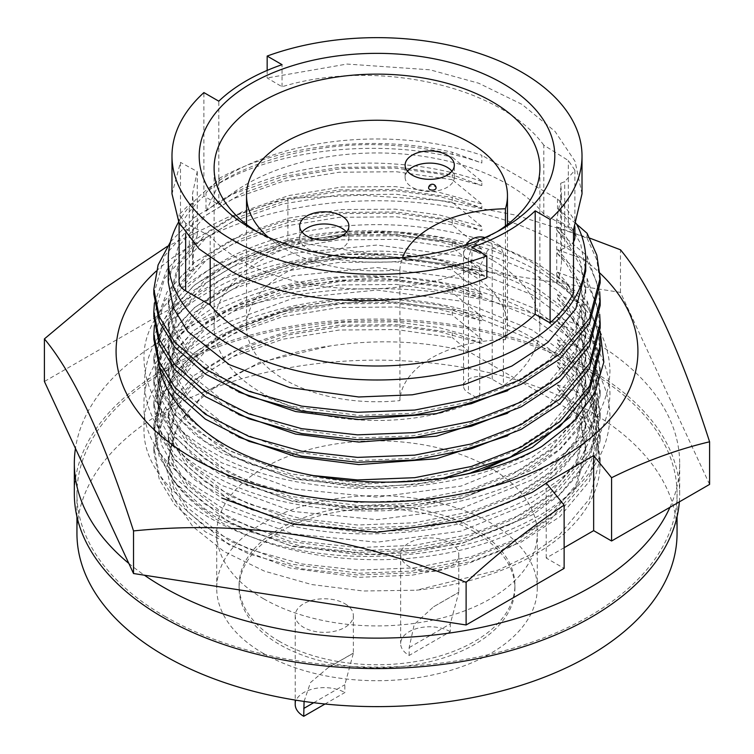 <?xml version="1.0" encoding="UTF-8"?>
<svg xmlns="http://www.w3.org/2000/svg" width="754" height="754" viewBox="0 0 754 754"><rect width="100%" height="100%" fill="white"/><g stroke="black" fill="none" stroke-linecap="round" stroke-linejoin="round"><path stroke-width="0.57" stroke-dasharray="3.77 2.83" d="M541.73 446.5C456.066 500.486 297.934 502.381 212.27 452.127C167.803 426.557 145.06 395.793 144.033 359.837C140.772 289.875 252.59 227.218 377 230.969C440.911 232.496 495.821 246.567 541.73 273.174C586.197 300.62 608.94 333.259 609.967 371.1C608.94 408.932 586.197 441.571 541.73 469.016C456.066 523.003 297.934 524.907 212.27 474.652C121.997 427.056 121.997 337.66 212.27 290.064C297.934 239.819 456.066 241.714 541.73 295.7C586.197 323.146 608.94 355.784 609.967 393.616C608.94 431.458 586.197 464.096 541.73 491.542C495.821 518.149 440.911 532.22 377 533.747C252.59 537.498 140.772 474.841 144.033 404.879C140.772 334.917 252.59 272.26 377 276.011C440.911 277.538 495.821 291.609 541.73 318.216C586.197 345.662 608.94 378.31 609.967 416.142C608.94 453.974 586.197 486.613 541.73 514.058C495.821 540.675 440.911 554.746 377 556.273C252.59 560.024 140.772 497.357 144.033 427.405C141.045 358.536 248.971 296.463 371.807 298.49C234.437 300.12 124.316 383.494 162.694 460.477C172.496 484.021 192.185 504.049 221.761 520.543L292.986 546.612L377 554.85L461.014 543.794L532.239 514.907L559.308 495.218L579.835 472.381L592.408 447.64L596.546 422.466L592.408 397.292L579.835 372.551L559.308 349.715L532.239 330.026L461.014 301.138L377 290.083L292.986 298.32L221.761 324.39L194.692 342.712L174.165 364.107L161.592 387.396L157.454 411.203L161.592 435.011L174.165 458.3L194.692 479.695L221.761 498.017M194.278 421.656L166.728 388.923L157.454 353.513L161.592 329.705L174.165 306.416L194.692 285.021L221.761 266.699L292.986 240.63L377 232.392L461.014 243.448L532.239 272.326L559.308 292.015L579.835 314.861L592.408 339.602L596.546 364.776L592.408 389.95L579.835 414.691L559.308 437.527L532.239 457.216L461.014 486.104L377 497.159L292.986 488.912L221.761 462.843L194.692 444.521L174.165 423.135L161.592 399.837L157.454 376.029L161.592 352.222L174.165 328.933L194.692 307.547L221.761 289.216L292.986 263.155L377 254.909L461.014 265.964L532.239 294.852L559.308 314.541L579.835 337.377L592.408 362.118L596.546 387.292L592.408 412.466L579.835 437.207L559.308 460.044L532.239 479.733L461.014 508.62L377 519.676L292.986 511.438L221.761 485.369L194.692 467.046L174.165 445.652L161.592 422.363L157.454 398.555L161.592 374.747L174.165 351.458L194.692 330.063L221.761 311.741L292.986 285.672L377 277.434L461.014 288.49L532.239 317.368L559.308 337.057L579.835 359.903L592.408 384.644L596.546 409.818L592.408 434.992L579.835 459.733L559.308 482.569L532.239 502.258L461.014 531.146L377 542.201L292.986 533.955L221.761 507.885L194.692 489.563L174.165 468.177L161.592 444.879L157.454 421.071L161.592 397.264L174.165 373.975L194.692 352.589L221.761 334.267L292.986 308.197L377 299.951L461.014 311.006L532.239 339.894L559.308 359.583L579.835 382.419L592.408 407.16L596.546 432.334L593.125 455.237A219.546 126.757 0 0 1 442.796 553.879A219.546 126.757 0 0 1 221.761 522.588A219.546 126.757 0 0 1 162.694 460.477M546.207 483.191L583.69 443.918L593.37 422.023L596.546 399.94L592.408 374.776L579.835 350.035L559.308 327.189L532.239 307.5L461.014 278.622L377 267.557L292.986 275.804L221.761 301.873L194.692 320.196L174.165 341.581L161.592 364.879L157.454 388.687L161.592 412.495L174.165 435.784L194.692 457.178L221.761 475.501L292.986 501.57L377 509.808L461.014 498.752L532.239 469.865L559.308 450.176L579.835 427.339L592.408 402.598L596.546 377.424L592.408 352.25L579.835 327.509L559.308 304.673L532.239 284.984L461.014 256.096L377 245.041L292.986 253.278L221.761 279.348L194.692 297.67L174.165 319.065L161.592 342.354L157.454 366.161L161.592 389.969L174.165 413.258L194.692 434.653L221.761 452.975L292.986 479.044L377 487.282L431.788 482.381L483.983 469.384M570.147 416.953L589.967 386.576L596.546 354.898L592.408 329.724L579.835 304.984L559.308 282.147L532.239 262.458L498.705 245.898A219.546 126.757 0 0 0 273.363 239.649A219.546 126.757 0 0 0 157.454 351.392A219.546 126.757 0 0 0 158.821 365.52M156.201 271.129A260.922 150.64 180 0 1 561.494 244.871A260.922 150.64 180 0 1 600.014 273.193M709.589 484.407L620.476 292.392L287.887 240.931L287.887 198.33L228.094 217.19L167.397 246.341M287.887 240.931L44.411 381.505M589.854 238.17L514.944 214.975L438.583 200.3L362.448 195.211L287.887 198.33M620.476 292.392L620.476 249.781M564.133 547.696L546.207 558.035L564.133 568.384M371.807 298.49C509.572 296.576 625.914 377.405 593.125 455.237M498.705 245.898L535.246 262.232L564.934 282.448L586.876 305.756L600.099 331.157M546.207 558.035L546.207 483.003M505.425 339.677A130.461 75.325 0 0 0 507.461 326.435A130.461 75.325 0 0 0 469.252 273.174A130.461 75.325 0 0 0 327.076 256.85A130.461 75.325 0 0 0 246.539 326.435A130.461 75.325 0 0 0 284.748 379.696A130.461 75.325 0 0 0 399.931 400.581A108.095 62.412 180 0 1 505.425 339.677L505.425 226.021M268.339 237.256A130.461 75.325 0 0 0 284.748 248.829A130.461 75.325 0 0 0 399.931 269.715A108.095 62.412 0 0 1 402.495 257.595M428.621 187.963A3.723 2.149 180 0 1 429.714 186.436A3.723 2.149 180 0 1 434.983 186.436A3.723 2.149 180 0 1 436.076 187.963M407.49 171.224A24.599 14.203 0 0 0 405.115 177.313A24.599 14.203 0 0 0 420.308 190.432A24.599 14.203 0 0 0 447.113 187.35A24.599 14.203 0 0 0 454.323 177.313A24.599 14.203 0 0 0 451.948 171.224M302.062 232.091A24.599 14.203 0 0 0 299.687 238.179A24.599 14.203 0 0 0 314.87 251.299A24.599 14.203 0 0 0 341.685 248.217A24.599 14.203 0 0 0 348.885 238.179A24.599 14.203 0 0 0 346.51 232.091M587.093 233.306L587.093 238.17L557.498 227.048L557.498 231.12L587.093 255.851L587.093 260.714L557.498 249.593L557.498 253.664L587.093 278.396L587.093 283.259L557.498 272.137L557.498 276.209L587.093 300.94L587.093 305.804L557.498 294.682L557.498 298.754L587.093 323.485L587.093 328.348L557.498 317.227L557.498 321.298L587.093 346.02L587.093 350.893L557.498 339.771L557.498 343.843L587.093 368.565L587.093 373.437L557.498 362.316L557.498 366.387L587.093 391.109L587.093 395.982L557.498 384.86L557.498 388.932L566.179 398.838L580.618 423.984L585.735 451.316L575.745 489.308L547.988 522.645L511.9 546.377L465.209 564.623L412.306 575.161L358.8 577.328L289.809 567.979L229.405 545.029L187.821 511.966L173.382 488.29L168.265 462.588L173.034 437.763L166.474 468.215L173.288 498.413L192.939 526.716L223.957 551.457L264.4 571.127L311.704 584.548L363.324 591.004L416.378 590.212A223.165 128.84 0 0 0 599.911 469.488C600.118 450.958 593.916 433.333 581.315 416.613L469.45 352.024C424.351 340.931 378.027 338.885 330.488 345.907A208.735 120.508 0 0 0 173.034 437.763M557.498 384.86L566.179 394.766L580.618 419.912L585.735 447.245L575.745 485.237L547.988 518.573L511.9 542.305L465.209 560.552L412.306 571.098L358.8 573.266L289.809 563.907L229.405 540.957L187.821 507.894L173.382 484.219L168.265 458.517L178.255 422.843L206.012 391.599L259.527 362.382L330.488 345.907M557.498 366.387L566.179 376.293L580.618 401.439L585.735 428.772L575.745 466.764L547.988 500.1L511.9 523.832L465.209 542.079L412.306 552.625L358.8 554.784L289.809 545.434L229.405 522.484L187.821 489.421L173.382 465.746L168.265 440.044L178.255 404.37L206.012 373.126L242.1 351.175L288.791 334.908L341.694 326.341L395.2 325.954L439.29 331.722L481.844 343.362L481.844 339.291L452.249 314.955L452.249 310.082L481.844 320.818L481.844 316.746L452.249 292.411L452.249 287.538L481.844 298.273L481.844 294.201L452.249 269.866L452.249 264.993L481.844 275.728L481.844 271.657L452.249 247.321L452.249 242.449L481.844 253.184L481.844 249.112L452.249 224.777L452.249 219.904L481.844 230.639L481.844 226.568L452.249 202.232L452.249 197.359L481.844 208.095L481.844 204.023L452.249 179.688L452.249 174.815L481.844 185.55L481.844 181.478L452.249 157.143L452.249 152.27L481.844 163.005L481.844 155.277A208.735 120.508 0 0 0 178.651 221.93M557.498 362.316L566.179 372.222L580.618 397.367L585.735 424.7L575.745 462.692L547.988 496.028L511.9 519.76L465.209 538.007L412.306 548.554L358.8 550.722L289.809 541.363L229.405 518.413L187.821 485.35L173.382 461.674L168.265 435.972L178.255 400.299L206.012 369.055L242.1 347.104L288.791 330.836L341.694 322.269L395.2 321.883L439.29 327.651L481.844 339.291M557.498 343.843L566.179 353.749L580.618 378.894L585.735 406.227L575.745 444.219L547.988 477.555L511.9 501.287L465.209 519.534L412.306 530.081L358.8 532.249L289.809 522.89L229.405 499.94L187.821 466.877L173.382 443.201L168.265 417.499L178.255 381.826L206.012 350.582L242.1 328.631L288.791 312.363L341.694 303.796L395.2 303.41L439.29 309.178L481.844 320.818M557.498 339.771L566.179 349.677L580.618 374.823L585.735 402.155L575.745 440.147L547.988 473.484L511.9 497.216L465.209 515.463L412.306 526.009L358.8 528.177L289.809 518.818L229.405 495.868L187.821 462.805L173.382 439.13L168.265 413.428L178.255 377.754L206.012 346.51L242.1 324.559L288.791 308.292L341.694 299.724L395.2 299.338L439.29 305.106L481.844 316.746M557.498 321.298L566.179 331.204L580.618 356.35L585.735 383.682L575.745 421.674L547.988 455.011L511.9 478.743L465.209 496.99L412.306 507.536L358.8 509.704L289.809 500.345L229.405 477.395L187.821 444.332L173.382 420.657L168.265 394.955L178.255 359.281L206.012 328.037L242.1 306.086L288.791 289.819L341.694 281.251L395.2 280.865L439.29 286.633L481.844 298.273M557.498 317.227L566.179 327.132L580.618 352.278L585.735 379.611L575.745 417.603L547.988 450.939L511.9 474.671L465.209 492.918L412.306 503.465L358.8 505.632L289.809 496.283L229.405 473.323L187.821 440.261L173.382 416.585L168.265 390.883L178.255 355.209L206.012 323.966L242.1 302.015L288.791 285.747L341.694 277.18L395.2 276.793L439.29 282.571L481.844 294.201M470.986 472.711L415.407 484.615L358.8 487.159L289.809 477.8L229.405 454.851L187.821 421.788L173.382 398.112L168.265 372.41L178.255 336.736L206.012 305.493L242.1 283.542L288.791 267.274L341.694 258.707L395.2 258.32L439.29 264.098L481.844 275.728M557.498 294.682L566.179 304.588L580.618 329.734L585.735 357.066L575.745 395.068L547.988 428.395L511.9 452.127L465.209 470.373L412.306 480.92L358.8 483.088L289.809 473.738L229.405 450.779L187.821 417.716L173.382 394.04L168.265 368.338L178.255 332.665L206.012 301.421L242.1 279.47L288.791 263.203L341.694 254.635L395.2 254.249L439.29 260.026L481.844 271.657M238.622 437.094L229.405 432.306L187.821 399.243L173.382 375.567L168.265 349.865L178.255 314.192L206.012 282.948L242.1 260.997L288.791 244.73L341.694 236.162L395.2 235.776L439.29 241.553L481.844 253.184M557.498 272.137L566.179 282.043L580.618 307.189L585.735 334.522L575.745 372.523L547.988 405.859L511.9 429.582L465.209 447.829L412.306 458.375L358.8 460.543L289.809 451.194L229.405 428.234L187.821 395.171L173.382 371.496L168.265 345.794L178.255 310.12L206.012 278.876L242.1 256.925L288.791 240.658L341.694 232.091L395.2 231.704L439.29 237.482L481.844 249.112M238.622 414.549L229.405 409.761L187.821 376.698L173.382 353.023L168.265 327.321L178.255 291.647L206.012 260.403L242.1 238.453L288.791 222.185L341.694 213.618L395.2 213.231L439.29 219.009L481.844 230.639M557.498 249.593L566.179 259.499L580.618 284.644L585.735 311.977L575.745 349.979L547.988 383.315L511.9 407.037L465.209 425.284L412.306 435.831L358.8 437.999L289.809 428.649L229.405 405.69L187.821 372.627L173.382 348.951L168.265 323.249L178.255 287.576L206.012 256.332L242.1 234.381L288.791 218.113L341.694 209.546L395.2 209.16L439.29 214.937L481.844 226.568M238.622 392.005L229.405 387.217L187.821 354.154L173.382 330.478L168.265 304.776L178.255 269.103L206.012 237.859L242.1 215.908L288.791 199.64L341.694 191.073L395.2 190.687L439.29 196.464L481.844 208.095M557.498 227.048L566.179 236.954L580.618 262.1L585.735 289.432L575.745 327.434L547.988 360.77L511.9 384.493L465.209 402.74L412.306 413.286L358.8 415.454L289.809 406.104L229.405 383.145L187.821 350.082L173.382 326.407L168.265 300.705L178.255 265.031L206.012 233.787L242.1 211.836L288.791 195.569L341.694 187.001L395.2 186.615L439.29 192.393L481.844 204.023M168.265 282.232L178.255 246.558L206.012 215.314L242.1 193.363L288.791 177.096L341.694 168.528L395.2 168.142L439.29 173.92L481.844 185.55M481.844 181.478C453.993 171.78 425.105 165.974 395.2 164.07C325.379 158.274 244.626 178.415 206.012 211.243L206.012 192.77C244.626 159.942 325.379 139.801 395.2 145.597C425.105 147.501 453.993 153.307 481.844 163.005M574.897 237.265A22.366 12.912 0 0 0 568.346 228.132L543.822 213.976A184.504 106.521 0 0 0 386.142 153.09A184.504 106.521 0 0 0 218.801 204.664L203.9 196.059A205.013 118.359 0 0 0 180.489 225.757L180.489 162.355L171.987 193.844M203.9 196.059L203.9 92.582M210.178 258.132L210.178 236.19C219.15 246.351 231.271 255.408 246.53 263.372C305.295 294.258 398.866 298.292 471.947 269.423L486.839 277.84M256.775 231.629A162.892 94.043 0 0 0 261.817 234.673L251.28 228.585L261.817 234.673A162.892 94.043 0 0 0 492.183 234.673A162.892 94.043 0 0 0 497.225 231.629M492.183 259.942A162.892 94.043 0 0 0 314.663 239.555A162.892 94.043 0 0 0 214.108 326.435A162.892 94.043 0 0 0 261.817 392.938A162.892 94.043 0 0 0 479.704 399.432L468.46 392.938A16.777 9.679 180 0 1 463.55 386.086A16.777 9.679 180 0 1 473.898 377.141A16.777 9.679 180 0 1 492.183 379.234L503.427 385.737A162.892 94.043 0 0 0 539.892 326.435A162.892 94.043 0 0 0 492.183 259.942M450.279 542.823A29.076 16.786 180 0 1 458.79 554.699A29.076 16.786 180 0 1 440.845 570.203A29.076 16.786 180 0 1 409.158 566.565A29.076 16.786 180 0 1 400.647 554.699A29.076 16.786 180 0 1 418.593 539.185A29.076 16.786 180 0 1 450.279 542.823M409.158 655.433L409.158 647.611L414.248 624.397L433.644 606.744L458.79 592.333L450.279 623.869L450.279 631.692L409.158 655.433A29.076 16.786 180 0 1 400.647 643.567A29.076 16.786 180 0 1 418.593 628.054A29.076 16.786 180 0 1 450.279 631.692M344.842 603.69A29.076 16.786 180 0 1 353.362 615.566A29.076 16.786 180 0 1 335.417 631.07A29.076 16.786 180 0 1 303.73 627.432A29.076 16.786 180 0 1 295.21 615.566A29.076 16.786 180 0 1 313.164 600.052A29.076 16.786 180 0 1 344.842 603.69M304.079 701.437L310.469 682.549L328.216 667.61L353.362 653.2L344.842 684.736L344.842 692.558L325.021 704.01M263.664 653.605A160.282 92.535 0 0 0 438.338 673.661A160.282 92.535 0 0 0 537.282 588.167A160.282 92.535 0 0 0 490.336 522.739A160.282 92.535 0 0 0 315.662 502.682A160.282 92.535 0 0 0 216.718 588.167A160.282 92.535 0 0 0 263.664 653.605M263.664 598.827A160.282 92.535 0 0 0 438.338 618.883A160.282 92.535 0 0 0 537.282 533.389A160.282 92.535 0 0 0 490.336 467.961A160.282 92.535 0 0 0 315.662 447.895A160.282 92.535 0 0 0 216.718 533.389A160.282 92.535 0 0 0 263.664 598.827M677.054 533.389A300.054 173.241 0 0 0 589.176 410.892A300.054 173.241 0 0 0 262.175 373.343A300.054 173.241 0 0 0 76.946 533.389M164.824 616.32A300.054 173.241 0 0 0 491.825 653.878A300.054 173.241 0 0 0 677.054 493.823A300.054 173.241 0 0 0 589.176 371.326A300.054 173.241 0 0 0 262.175 333.777A300.054 173.241 0 0 0 76.946 493.823A300.054 173.241 0 0 0 164.824 616.32M279.48 641.428A137.916 79.622 180 0 1 239.084 585.132A137.916 79.622 180 0 1 324.22 511.561A137.916 79.622 180 0 1 474.52 528.827A137.916 79.622 180 0 1 514.916 585.132A137.916 79.622 180 0 1 429.78 658.694A137.916 79.622 180 0 1 279.48 641.428M474.52 531.872A137.916 79.622 0 0 0 324.22 514.605A137.916 79.622 0 0 0 239.084 588.167A137.916 79.622 0 0 0 279.48 644.472A137.916 79.622 0 0 0 429.78 661.739A137.916 79.622 0 0 0 514.916 588.167A137.916 79.622 0 0 0 474.52 531.872M679.345 501.872A302.665 174.739 0 0 0 679.665 493.823A302.665 174.739 0 0 0 591.013 370.261A302.665 174.739 0 0 0 261.176 332.382A302.665 174.739 0 0 0 74.335 493.823M669.957 507.291A302.665 174.739 0 0 0 679.665 463.39A302.665 174.739 0 0 0 591.013 339.828A302.665 174.739 0 0 0 273.297 299.225A302.665 174.739 0 0 0 75.447 448.394M128.84 563.426A302.665 174.739 0 0 0 144.41 575.208M295.21 704.434A29.076 16.786 180 0 1 313.164 688.92A29.076 16.786 180 0 1 344.842 692.558M492.183 379.234L492.183 246.85A16.777 9.679 120 0 0 488.705 239.169A16.777 9.679 120 0 0 475.783 243.665A16.777 9.679 120 0 0 468.46 260.545A16.777 9.679 180 0 1 463.55 253.693A16.777 9.679 180 0 1 468.46 246.85A16.777 9.679 180 0 1 492.183 246.85L503.427 253.344L500.26 245.842L487.536 250.479L479.704 267.039L479.704 399.432M503.427 253.344L503.427 385.737M543.822 213.976L543.822 145.173L568.346 160.508L574.897 170.215L564.718 181.676L560.712 183.26L561.504 193.844L556.744 219.631L573.511 229.791M543.822 145.173C499.186 84.363 373.456 58.605 282.053 86.748L267.161 77.964L267.161 70.414M582.013 193.835L575.019 161.318L555.01 131.394L521.966 104.354L478.696 83.223L430.063 69.82L346.981 64.052L267.161 77.964M282.053 86.748L282.053 64.665M471.947 269.423L471.947 247.34M210.178 236.19L185.654 223.203L179.103 214.654L189.282 204.447L193.288 203.033L192.496 193.844L197.256 171.554L180.489 162.355M573.511 293.202L556.744 283.523L556.744 219.631M556.744 283.523A184.504 106.521 0 0 0 561.504 259.48A184.504 106.521 0 0 0 560.712 249.593L560.712 183.26M560.712 249.593L564.718 248.094A22.366 12.912 0 0 0 573.511 241.742M218.801 204.664L218.801 101.187M180.489 225.757L197.256 235.437L197.256 171.554M197.256 235.437A184.504 106.521 0 0 0 192.496 259.48A184.504 106.521 0 0 0 193.288 269.367L193.288 203.033M193.288 269.367L189.282 270.865A22.366 12.912 0 0 0 179.103 281.694M206.012 211.243L219.197 183.288L219.197 178.415L206.012 192.77M576.245 223.552A208.735 120.508 0 0 0 557.498 198.943L481.844 155.277M219.197 178.415C279.414 144.391 375.926 134.212 452.249 152.27M219.197 183.288C279.414 149.264 375.926 139.085 452.249 157.143M557.498 198.943L557.498 208.575L566.179 218.481L580.618 243.627L585.735 270.959M557.498 208.575L576.537 224.098M170.508 241.846L194.202 217.567L232.779 194.042L282.693 176.577L339.253 167.35L396.453 166.879L452.249 174.815M587.093 238.17L596.8 259.932L600.165 282.863M153.835 294.135L164.523 255.917L194.202 222.439L232.779 198.905L282.693 181.45L339.253 172.223L396.453 171.742L452.249 179.688M557.498 231.12L566.179 241.026L580.618 266.171L585.735 293.504L575.745 331.506L547.988 364.842L507.527 390.742M587.093 255.851L599.666 291.694M154.4 302.967L167.03 269.461L194.202 240.111L232.779 216.587L282.693 199.122L339.253 189.895L396.453 189.424L452.249 197.359M587.093 260.714L596.8 282.467L600.165 305.408M153.835 316.68L164.523 278.452L194.202 244.984L232.779 221.45L282.693 203.995L339.253 194.768L396.453 194.287L452.249 202.232M557.498 253.664L566.179 263.57L580.618 288.716L585.735 316.049L575.745 354.05L547.988 387.377L507.527 413.286M587.093 278.396L599.666 314.239M154.4 325.511L167.03 292.005L194.202 262.656L232.779 239.131L282.693 221.667L339.253 212.44L396.453 211.968L452.249 219.904M587.093 283.259L596.8 305.012L600.165 327.952M153.835 339.225L164.523 300.997L194.202 267.529L232.779 243.994L282.693 226.539L339.253 217.312L396.453 216.832L452.249 224.777M557.498 276.209L566.179 286.115L580.618 311.261L585.735 338.593L575.745 376.585L547.988 409.922L507.527 435.831M587.093 300.94L599.666 336.784M310.177 475.256L267.472 465.35L229.169 450.402L197.755 431.401L174.749 409.79L159.311 384.427L153.835 356.896L164.523 318.678L194.202 285.201L232.779 261.676L282.693 244.211L339.253 234.984L396.453 234.513L452.249 242.449M587.093 305.804L596.8 327.556L600.165 350.497M444.2 477.932L357.547 484.803L301.628 478.62L248.999 463.87L205.39 441.693L174.749 414.662L159.311 389.3L153.835 361.769L164.523 323.541L194.202 290.073L232.779 266.539L282.693 249.084L339.253 239.857L396.453 239.376L452.249 247.321M557.498 298.754L566.179 308.659L580.618 333.805L585.735 361.138L575.745 399.13L547.988 432.466L507.527 458.375M587.093 323.485L596.8 345.238L600.165 368.169L589.477 408.715L559.798 444.276L521.221 469.582L471.307 489.026L414.747 500.222L357.547 502.484L301.628 496.292L248.999 481.552L205.39 459.365L174.749 432.334L159.311 406.971L153.835 379.441L164.523 341.223L194.202 307.745L232.779 284.211L282.693 266.756L339.253 257.529L396.453 257.048L452.249 264.993M587.093 328.348L596.8 350.101L600.165 373.041L589.477 413.578L559.798 449.148L521.221 474.454L471.307 493.889L414.747 505.095L357.547 507.348L301.628 501.156L248.999 486.415L205.39 464.228L174.749 437.207L159.311 411.844L153.835 384.314L164.523 346.086L194.202 312.618L232.779 289.084L282.693 271.619L339.253 262.401L396.453 261.921L452.249 269.866M587.093 346.02L596.8 367.782L600.165 390.713L589.477 431.25L559.798 466.82L521.221 492.126L471.307 511.57L414.747 522.767L357.547 525.029L301.628 518.837L248.999 504.096L205.39 481.91L174.749 454.879L159.311 429.516L153.835 401.986L164.523 363.767L194.202 330.29L232.779 306.755L282.693 289.3L339.253 280.073L396.453 279.593L452.249 287.538M587.093 350.893L596.8 372.646L600.165 395.586L589.477 436.123L559.798 471.693L521.221 496.999L471.307 516.433L414.747 527.64L357.547 529.892L301.628 523.7L248.999 508.959L205.39 486.773L174.749 459.752L159.311 434.389L153.835 406.858L164.523 368.631L194.202 335.153L232.779 311.628L282.693 294.164L339.253 284.946L396.453 284.465L452.249 292.411M587.093 368.565L596.8 390.327L600.165 413.258L589.477 453.795L559.798 489.365L521.221 514.671L471.307 534.115L414.747 545.312L357.547 547.574L301.628 541.381L248.999 526.641L205.39 504.454L174.749 477.423L159.311 452.061L153.835 424.53L164.523 386.302L194.202 352.834L232.779 329.3L282.693 311.845L339.253 302.618L396.453 302.137L452.249 310.082M587.093 373.437L596.8 395.19L600.165 418.131L589.477 458.668L559.798 494.228L521.221 519.544L471.307 538.978L414.747 550.184L357.547 552.437L301.628 546.245L248.999 531.504L205.39 509.318L174.749 482.296L159.311 456.933L153.835 429.403L164.523 391.175L194.202 357.698L232.779 334.173L282.693 316.708L339.253 307.491L396.453 307.01L452.249 314.955M587.093 391.109L596.8 412.862L600.165 435.803L589.477 476.339L559.798 511.909L521.221 537.216L471.307 556.65L414.747 567.856L357.547 570.109L301.628 563.926L248.999 549.185L205.39 526.999L174.749 499.968L159.311 474.605L153.835 447.075L164.523 408.847L194.202 375.379L232.779 351.845L282.693 334.39L339.253 325.163L396.453 324.682L452.249 332.627L481.844 343.362M587.093 395.982L596.8 417.735L600.165 440.675L589.477 481.212L559.798 516.773L521.221 542.088L471.307 561.523L414.747 572.729L357.547 574.982L301.628 568.789L248.999 554.049L205.39 531.862L174.749 504.841L159.311 479.478L153.835 451.948L164.523 413.72L194.202 380.242L232.779 356.717L282.693 339.253L339.253 330.026L396.453 329.555L452.249 337.5L452.249 332.627M557.498 388.932L587.093 413.654L587.093 418.527L581.315 416.613M587.093 418.527L596.791 440.279L600.165 463.21L599.911 469.488M469.45 352.024L452.249 337.5M587.093 413.654L596.791 435.407L600.165 458.347L589.477 498.884L559.798 534.454L532.352 553.69L498.149 570.118L416.378 590.212M399.931 400.581L399.931 269.715M313.683 702.728L344.842 684.736M409.158 647.611L450.279 623.869M479.704 267.039L468.46 260.545L468.46 392.938M185.654 233.702L185.654 223.203M564.718 248.094L564.718 181.676M568.346 228.132L568.346 160.508M189.282 270.865L189.282 204.447M157.454 421.071L157.454 411.203M157.454 398.555L157.454 388.687M157.454 376.029L157.454 366.161M157.454 353.513L157.454 351.392M596.546 432.334L596.546 422.466M596.546 409.818L596.546 399.94M596.546 387.292L596.546 377.424M596.546 364.776L596.546 354.898M507.461 326.435L507.461 224.485M246.539 326.435L246.539 224.485M454.323 177.313L454.323 165.135M348.885 238.179L348.885 226.002M168.265 462.588L168.265 458.517M168.265 440.044L168.265 435.972M168.265 417.499L168.265 413.428M168.265 394.955L168.265 390.883M168.265 372.41L168.265 368.338M168.265 349.865L168.265 345.794M168.265 327.321L168.265 323.249M168.265 304.776L168.265 300.705M214.108 326.435L214.108 168.18M458.79 554.699L458.79 592.333M353.362 615.566L353.362 653.2M537.282 588.167L537.282 533.389M677.054 516.716L677.054 493.823M239.084 588.167L239.084 585.132M679.665 493.823L679.665 463.39M216.718 588.167L216.718 533.389M76.946 516.716L76.946 493.823M514.916 588.167L514.916 585.132M328.216 667.61L353.089 653.247M295.21 615.566L295.21 700.07M433.644 606.744L458.526 592.38M400.647 554.699L400.647 643.567M500.26 245.842L488.705 239.169A16.777 16.777 0 0 0 484.945 237.576M466.076 244.843A16.777 16.777 0 0 0 463.55 253.693L463.55 386.086M539.892 326.435L539.892 168.18M492.183 234.673L502.72 228.585M561.504 259.48L561.504 193.844M574.897 226.775L574.897 170.215M192.496 259.48L192.496 193.844M179.103 222.835L179.103 214.654M585.735 293.504L585.735 289.432M585.735 316.049L585.735 311.977M585.735 338.593L585.735 334.522M153.835 356.896L153.835 361.769M585.735 361.138L585.735 357.066M153.835 379.441L153.835 384.304M600.165 368.169L600.165 373.032M585.735 383.682L585.735 379.611M153.835 401.986L153.835 406.849M600.165 390.713L600.165 395.577M585.735 406.227L585.735 402.155M153.835 424.53L153.835 429.394M600.165 413.258L600.165 418.121M585.735 428.772L585.735 424.7M153.835 447.075L153.835 451.938M600.165 435.803L600.165 440.666M585.735 451.316L585.735 447.245M600.165 458.347L600.165 463.21M299.687 238.179L299.687 226.002M405.115 177.313L405.115 165.135"/><path stroke-width="1.13" d="M158.821 365.52A219.546 126.757 0 0 0 194.278 421.656C263.08 490.656 444.86 502.918 541.73 446.5L573.935 421.335L594.953 392.683L603.841 362.052L600.099 331.157M221.761 498.017L292.986 524.087L377 532.333L461.014 521.268L532.239 492.39L546.207 483.191M483.983 469.384L532.239 447.348L570.147 416.953M600.014 273.193A260.922 150.64 180 0 1 538.12 469.883A260.922 150.64 180 0 1 192.506 457.914A260.922 150.64 180 0 1 156.201 271.129M167.397 246.341L105.004 288.103L44.411 338.895L44.411 381.505L133.524 573.521L133.524 530.92C244.126 519.723 354.983 536.867 466.113 582.371C497.885 553.125 530.552 527.376 564.133 505.114L546.207 483.003L593.652 455.614L611.579 477.725C644.727 461.363 677.403 449.393 709.589 441.797C679.957 349.639 650.25 285.634 620.476 249.781L589.854 238.17M709.589 441.797L709.589 484.407L611.579 540.995L611.579 477.725M133.524 573.521L466.113 624.972L564.133 568.384L564.133 505.114M466.113 624.972L466.113 582.371M44.411 338.895C74.043 374.446 103.75 438.451 133.524 530.92M611.579 540.995L593.652 530.646L564.133 547.696M593.652 530.646L593.652 455.614M505.425 226.021L505.425 208.801A130.461 75.325 0 0 0 507.461 195.569A130.461 75.325 0 0 0 469.252 142.308A130.461 75.325 0 0 0 327.076 125.984A130.461 75.325 0 0 0 246.539 195.569A130.461 75.325 0 0 0 268.339 237.256M434.983 189.48A3.723 2.149 180 0 1 429.714 189.48A3.723 2.149 180 0 1 428.621 187.963A3.723 3.723 0 0 1 434.21 184.73A3.723 3.723 0 0 1 436.076 187.963A3.723 2.149 180 0 1 434.983 189.48M447.113 175.182A24.599 14.203 0 0 0 454.323 165.135A24.599 14.203 0 0 0 439.13 152.016A24.599 14.203 0 0 0 412.325 155.088A24.599 14.203 0 0 0 405.115 165.135A24.599 14.203 0 0 0 420.308 178.255A24.599 14.203 0 0 0 447.113 175.182M451.948 171.224A24.599 14.203 0 0 0 412.325 167.265A24.599 14.203 0 0 0 407.49 171.224M341.685 236.04A24.599 14.203 0 0 0 348.885 226.002A24.599 14.203 0 0 0 333.702 212.882A24.599 14.203 0 0 0 306.887 215.955A24.599 14.203 0 0 0 299.687 226.002A24.599 14.203 0 0 0 314.87 239.122A24.599 14.203 0 0 0 341.685 236.04M346.51 232.091A24.599 14.203 0 0 0 306.887 228.132A24.599 14.203 0 0 0 302.062 232.091M585.735 259.48L585.735 270.959L575.745 308.961L547.988 342.297L511.9 366.02L465.209 384.267L412.306 394.813L358.8 396.981L289.809 387.631L229.405 364.672L187.821 331.609L173.382 307.934L168.265 282.232L168.265 259.48A208.735 120.508 0 0 0 229.405 344.691A208.735 120.508 0 0 0 456.877 370.817A208.735 120.508 0 0 0 585.735 259.48A208.735 120.508 0 0 0 576.245 223.552M178.651 221.93A208.735 120.508 0 0 0 168.265 259.48M171.987 156.003L171.987 193.844L178.981 222.59L198.99 248.82L232.034 271.742C298.348 307.18 405.595 311.261 486.839 277.84L486.839 255.936A205.013 118.359 0 0 1 232.034 239.697A205.013 118.359 0 0 1 171.987 156.003A205.013 118.359 0 0 1 203.9 92.582L218.801 101.187A184.504 106.521 180 0 1 282.053 64.665L267.161 56.069L267.161 70.414M179.103 222.835L179.103 281.694A22.366 12.912 0 0 0 185.654 290.827L210.178 304.984A184.504 106.521 0 0 0 246.53 334.804A184.504 106.521 0 0 0 535.199 314.295L535.199 210.818A184.504 106.521 180 0 1 471.947 247.34L486.839 255.936M210.178 304.984L210.178 258.132M502.72 83.421A177.803 102.648 0 0 0 251.28 83.421A177.803 102.648 0 0 0 251.28 228.585L251.28 228.585A177.803 102.648 0 0 0 502.72 228.585A177.803 102.648 0 0 0 502.72 83.421M497.225 231.629A162.892 94.043 0 0 0 539.892 168.18A162.892 94.043 0 0 0 492.183 101.677A162.892 94.043 0 0 0 314.663 81.291A162.892 94.043 0 0 0 214.108 168.18A162.892 94.043 0 0 0 256.775 231.629M325.021 704.01L303.73 716.3L304.079 701.437M76.946 516.716L76.946 533.389A300.054 173.241 0 0 0 164.824 655.886A300.054 173.241 0 0 0 491.825 693.435A300.054 173.241 0 0 0 677.054 533.389L677.054 516.716M75.447 448.394A302.665 174.739 0 0 0 74.335 463.39L74.335 493.823A302.665 174.739 0 0 0 162.987 617.385A302.665 174.739 0 0 0 486.358 656.762A302.665 174.739 0 0 0 679.345 501.872M144.41 575.208A302.665 174.739 0 0 0 162.987 586.951A302.665 174.739 0 0 0 456.481 632.003A302.665 174.739 0 0 0 669.957 507.291M74.335 463.39A302.665 174.739 0 0 0 128.84 563.426M303.73 716.3A29.076 16.786 180 0 1 295.21 704.434L295.21 700.07M535.199 314.295L550.1 322.901A205.013 118.359 0 0 0 573.511 293.202L573.511 229.791L582.013 193.835L582.013 156.003A205.013 118.359 0 0 0 475.765 52.28A205.013 118.359 0 0 0 267.161 56.069M550.1 322.901L550.1 219.423L535.199 210.818M550.1 219.423A205.013 118.359 0 0 0 582.013 156.003M573.511 241.742A22.366 12.912 0 0 0 574.897 237.265L574.897 226.775M576.537 224.098L587.093 233.306L596.8 255.059L600.165 278L589.477 318.537L559.798 354.097L521.221 379.403L471.307 398.847L414.747 410.053L357.547 412.306L301.628 406.114L248.999 391.373L205.39 369.187L174.749 342.165L159.311 316.803L153.835 289.263L158.095 264.965L170.508 241.846M600.165 278L600.165 282.863L589.477 323.4L559.798 358.97L521.221 384.276L471.307 403.72L414.747 414.917L357.547 417.179L301.628 410.987L248.999 396.246L205.39 374.059L174.749 347.029L159.311 321.666L153.835 294.135L153.835 289.263M507.527 390.742L436.453 413.663L358.8 419.526L295.587 411.533L238.622 392.005M599.666 291.694L600.165 300.544L589.477 341.081L559.798 376.642L521.221 401.948L471.307 421.392L414.747 432.598L357.547 434.851L301.628 428.658L248.999 413.918L205.39 391.731L174.749 364.7L159.311 339.338L153.835 311.807L154.4 302.967M600.165 300.544L600.165 305.408L589.477 345.945L559.798 381.515L521.221 406.821L471.307 426.255L414.747 437.461L357.547 439.714L301.628 433.531L248.999 418.79L205.39 396.604L174.749 369.573L159.311 344.21L153.835 316.68L153.835 311.807M507.527 413.286L436.453 436.208L358.8 442.07L295.587 434.078L238.622 414.549M599.666 314.239L600.165 323.089L589.477 363.626L559.798 399.186L521.221 424.493L471.307 443.936L414.747 455.133L357.547 457.395L301.628 451.203L248.999 436.462L205.39 414.276L174.749 387.245L159.311 361.882L153.835 334.352L154.4 325.511M600.165 323.089L600.165 327.952L589.477 368.489L559.798 404.059L521.221 429.365L471.307 448.8L414.747 460.006L357.547 462.259L301.628 456.076L248.999 441.326L205.39 419.149L174.749 392.118L159.311 366.755L153.835 339.225L153.835 334.352M507.527 435.831L436.453 458.752L358.8 464.615L295.587 456.622L238.622 437.094M599.666 336.784L600.165 345.634L589.477 386.171L559.798 421.731L521.221 447.037L471.307 466.481L414.747 477.678L357.547 479.94L310.177 475.256M600.165 345.634L600.165 350.497L589.477 391.034L559.798 426.604L509.958 457.301L444.2 477.932M507.527 458.375L470.986 472.711M505.425 208.801A108.095 62.412 0 0 0 402.495 257.595M303.73 708.468L313.683 702.728M185.654 290.827L185.654 233.702M507.461 224.485L507.461 195.569M246.539 224.485L246.539 195.569M484.945 237.576A16.777 16.777 0 0 0 466.076 244.843"/></g></svg>
